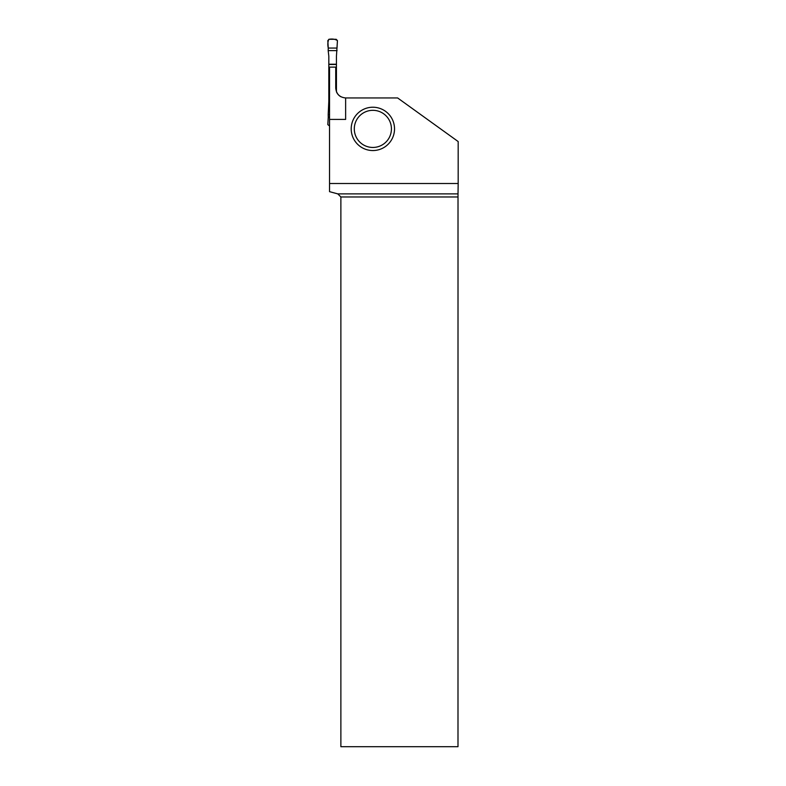 <?xml version="1.0" encoding="UTF-8"?>
<svg xmlns="http://www.w3.org/2000/svg" width="786" height="786" viewBox="0 0 786 786"><rect width="100%" height="100%" fill="white"/><g stroke="black" fill="none" stroke-linecap="round" stroke-linejoin="round"><path stroke-width="1.18" d="M337.007 48.054L328.253 48.054L327.821 40.607L329.059 39.3L336.212 39.3L337.44 40.607L336.437 56.248L336.437 91.726A9.904 9.904 0 0 0 340.986 96.786M329.54 114.628L328.184 114.628L328.823 101.021L329.54 101.021M337.086 50.618L328.184 50.618L328.823 56.248L328.823 101.021M328.253 48.054L328.184 50.618M329.54 117.183L328.253 117.183L328.184 114.628M329.54 125.947L327.821 124.64L328.253 117.183M345.634 97.945L397.618 97.945L458.179 141.559L458.179 183.511L329.54 183.511L329.54 67.124L335.73 67.124L335.73 88.042C336.329 94.045 339.631 97.346 345.634 97.945L345.634 119.403L329.54 119.403M394.523 128.884A21.664 21.664 0 0 0 362.032 110.128A21.664 21.664 0 0 0 362.032 147.65A21.664 21.664 0 0 0 394.523 128.884M337.784 193.877L340.878 196.972L340.878 746.7L457.992 746.7L458.012 193.877L337.784 193.877L329.54 191.666L329.54 183.511M457.992 196.972L340.878 196.972M458.012 193.877L458.179 183.511M391.428 128.884A18.569 18.569 0 0 1 363.574 144.968A18.569 18.569 0 0 1 363.574 112.811A18.569 18.569 0 0 1 391.428 128.884M337.44 40.607L337.007 48.054L328.253 48.054C327.565 44.753 327.752 41.845 328.803 39.329C332.321 38.691 335.2 39.123 337.44 40.607M328.823 64.491L336.437 64.491M328.823 64.216L336.437 64.216M328.823 100.755L329.54 100.755"/></g></svg>
